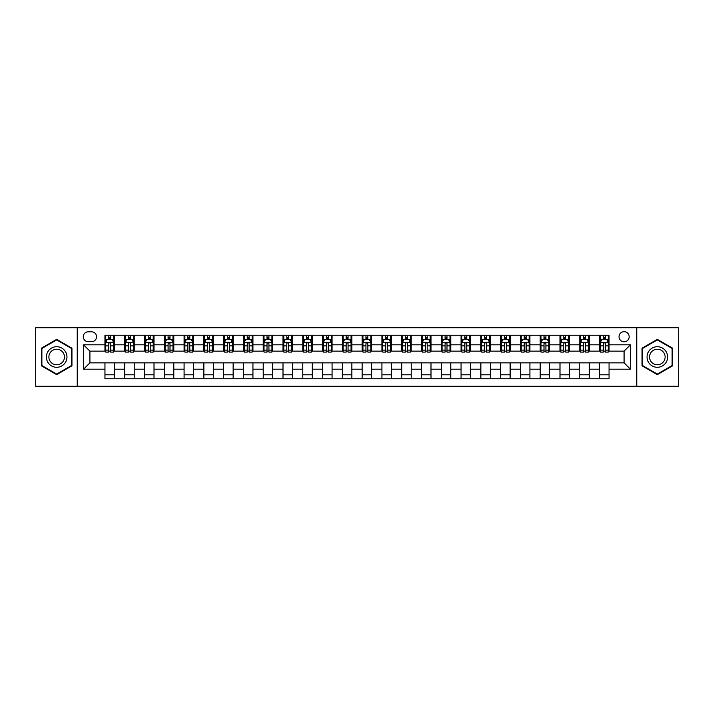 <?xml version="1.0" encoding="UTF-8"?>
<svg xmlns="http://www.w3.org/2000/svg" width="714" height="714" viewBox="0 0 714 714"><rect width="100%" height="100%" fill="white"/><g stroke="black" fill="none" stroke-linecap="round" stroke-linejoin="round"><path stroke-width="1.07" d="M624.09 331.68A5.06 5.06 0 0 0 619.029 336.74A5.06 5.06 0 0 0 624.09 341.81A5.06 5.06 0 0 0 629.159 336.74A5.06 5.06 0 0 0 624.09 331.68M636.754 386.283L678.3 386.283L678.3 327.717L636.754 327.717L636.754 386.283L77.246 386.283L77.246 327.717L35.7 327.717L35.7 386.283L77.246 386.283M88.17 341.649L91.651 341.649A4.909 4.909 0 0 0 96.56 336.74A4.909 4.909 0 0 0 91.651 331.832L88.17 331.832A4.909 4.909 0 0 0 83.261 336.74A4.909 4.909 0 0 0 88.17 341.649M636.754 327.717L77.246 327.717M104.949 369.192L83.583 369.192L83.583 344.808L104.949 344.808L104.949 351.145L89.91 351.145L89.91 362.855L104.949 362.855L104.949 378.759L609.051 378.759L609.051 362.855L624.09 362.855L624.09 351.145L609.051 351.145L609.051 344.808L630.417 344.808L630.417 369.192L609.051 369.192M609.051 344.808L609.051 335.241L104.949 335.241L104.949 344.808M599.555 335.241L599.555 351.145L600.349 351.145M603.357 351.145L605.258 351.145M608.266 351.145L609.051 351.145M599.555 351.145L588.479 351.145M579.777 335.241L579.777 351.145L580.562 351.145M583.57 351.145L585.471 351.145M579.777 351.145L568.692 351.145M559.99 335.241L559.99 351.145L560.785 351.145M563.783 351.145L565.684 351.145M559.99 351.145L548.905 351.145M540.203 335.241L540.203 351.145L540.998 351.145M544.006 351.145L545.907 351.145M540.203 351.145L529.128 351.145M520.417 335.241L520.417 351.145L521.211 351.145M524.219 351.145L526.12 351.145M520.417 351.145L509.341 351.145M500.639 335.241L500.639 351.145L501.424 351.145M504.432 351.145L506.333 351.145M500.639 351.145L489.554 351.145M480.852 335.241L480.852 351.145L481.647 351.145M484.645 351.145L486.546 351.145M480.852 351.145L469.767 351.145M461.065 335.241L461.065 351.145L461.86 351.145M464.868 351.145L466.769 351.145M461.065 351.145L449.99 351.145M441.279 335.241L441.279 351.145L442.073 351.145M445.081 351.145L446.982 351.145M441.279 351.145L430.203 351.145M421.501 335.241L421.501 351.145L422.286 351.145M425.294 351.145L427.195 351.145M421.501 351.145L410.416 351.145M401.714 335.241L401.714 351.145L402.509 351.145M405.507 351.145L407.408 351.145M401.714 351.145L390.629 351.145M381.928 335.241L381.928 351.145L382.722 351.145M385.73 351.145L387.631 351.145M381.928 351.145L370.852 351.145M362.141 335.241L362.141 351.145L362.935 351.145M365.943 351.145L367.844 351.145M362.141 351.145L351.065 351.145M342.363 335.241L342.363 351.145L343.148 351.145M346.156 351.145L348.057 351.145M342.363 351.145L331.278 351.145M322.576 335.241L322.576 351.145L323.371 351.145M326.369 351.145L328.27 351.145M322.576 351.145L311.491 351.145M302.79 335.241L302.79 351.145L303.584 351.145M306.592 351.145L308.493 351.145M302.79 351.145L291.714 351.145M283.003 335.241L283.003 351.145L283.797 351.145M286.805 351.145L288.706 351.145M283.003 351.145L271.927 351.145M263.225 335.241L263.225 351.145L264.01 351.145M267.018 351.145L268.919 351.145M263.225 351.145L252.14 351.145M243.438 335.241L243.438 351.145L244.233 351.145M247.231 351.145L249.132 351.145M243.438 351.145L232.353 351.145M223.652 335.241L223.652 351.145L224.446 351.145M227.454 351.145L229.355 351.145M223.652 351.145L212.576 351.145M203.865 335.241L203.865 351.145L204.659 351.145M207.667 351.145L209.568 351.145M203.865 351.145L192.789 351.145M184.087 335.241L184.087 351.145L184.872 351.145M187.88 351.145L189.781 351.145M184.087 351.145L173.002 351.145M164.3 335.241L164.3 351.145L165.095 351.145M168.093 351.145L169.994 351.145M164.3 351.145L153.215 351.145M144.514 335.241L144.514 351.145L145.308 351.145M148.316 351.145L150.217 351.145M144.514 351.145L133.438 351.145M124.727 335.241L124.727 351.145L125.521 351.145M128.529 351.145L130.43 351.145M124.727 351.145L113.651 351.145M104.949 351.145L105.734 351.145M108.742 351.145L110.643 351.145M104.949 362.855L114.445 362.855L114.445 378.759M609.051 362.855L114.445 362.855M114.445 335.241L114.445 351.145M104.949 339.195L105.734 339.195M108.742 339.195L110.643 339.195M113.651 339.195L114.445 339.195M104.949 374.805L114.445 374.805M124.727 362.855L124.727 378.759M134.223 335.241L134.223 351.145M124.727 339.195L125.521 339.195M128.529 339.195L130.43 339.195M133.438 339.195L134.223 339.195M134.223 362.855L134.223 378.759M124.727 374.805L134.223 374.805M144.514 362.855L144.514 378.759M154.01 362.855L154.01 378.759M144.514 374.805L154.01 374.805M154.01 335.241L154.01 351.145M144.514 339.195L145.308 339.195M148.316 339.195L150.217 339.195M153.215 339.195L154.01 339.195M164.3 362.855L164.3 378.759M173.797 362.855L173.797 378.759M164.3 374.805L173.797 374.805M173.797 335.241L173.797 351.145M164.3 339.195L165.095 339.195M168.093 339.195L169.994 339.195M173.002 339.195L173.797 339.195M184.087 362.855L184.087 378.759M193.583 362.855L193.583 378.759M184.087 374.805L193.583 374.805M193.583 335.241L193.583 351.145M184.087 339.195L184.872 339.195M187.88 339.195L189.781 339.195M192.789 339.195L193.583 339.195M203.865 362.855L203.865 378.759M213.361 362.855L213.361 378.759M203.865 374.805L213.361 374.805M213.361 335.241L213.361 351.145M203.865 339.195L204.659 339.195M207.667 339.195L209.568 339.195M212.576 339.195L213.361 339.195M223.652 362.855L223.652 378.759M233.148 362.855L233.148 378.759M223.652 374.805L233.148 374.805M233.148 335.241L233.148 351.145M223.652 339.195L224.446 339.195M227.454 339.195L229.355 339.195M232.353 339.195L233.148 339.195M243.438 362.855L243.438 378.759M252.934 362.855L252.934 378.759M243.438 374.805L252.934 374.805M252.934 335.241L252.934 351.145M243.438 339.195L244.233 339.195M247.231 339.195L249.132 339.195M252.14 339.195L252.934 339.195M263.225 362.855L263.225 378.759M272.721 362.855L272.721 378.759M263.225 374.805L272.721 374.805M272.721 335.241L272.721 351.145M263.225 339.195L264.01 339.195M267.018 339.195L268.919 339.195M271.927 339.195L272.721 339.195M283.003 362.855L283.003 378.759M292.499 362.855L292.499 378.759M283.003 374.805L292.499 374.805M292.499 335.241L292.499 351.145M283.003 339.195L283.797 339.195M286.805 339.195L288.706 339.195M291.714 339.195L292.499 339.195M302.79 362.855L302.79 378.759M312.286 362.855L312.286 378.759M302.79 374.805L312.286 374.805M312.286 335.241L312.286 351.145M302.79 339.195L303.584 339.195M306.592 339.195L308.493 339.195M311.491 339.195L312.286 339.195M322.576 362.855L322.576 378.759M332.072 362.855L332.072 378.759M322.576 374.805L332.072 374.805M332.072 335.241L332.072 351.145M322.576 339.195L323.371 339.195M326.369 339.195L328.27 339.195M331.278 339.195L332.072 339.195M342.363 362.855L342.363 378.759M351.859 362.855L351.859 378.759M342.363 374.805L351.859 374.805M351.859 335.241L351.859 351.145M342.363 339.195L343.148 339.195M346.156 339.195L348.057 339.195M351.065 339.195L351.859 339.195M362.141 362.855L362.141 378.759M371.637 362.855L371.637 378.759M362.141 374.805L371.637 374.805M371.637 335.241L371.637 351.145M362.141 339.195L362.935 339.195M365.943 339.195L367.844 339.195M370.852 339.195L371.637 339.195M381.928 362.855L381.928 378.759M391.424 362.855L391.424 378.759M381.928 374.805L391.424 374.805M391.424 335.241L391.424 351.145M381.928 339.195L382.722 339.195M385.73 339.195L387.631 339.195M390.629 339.195L391.424 339.195M401.714 362.855L401.714 378.759M411.21 362.855L411.21 378.759M401.714 374.805L411.21 374.805M411.21 335.241L411.21 351.145M401.714 339.195L402.509 339.195M405.507 339.195L407.408 339.195M410.416 339.195L411.21 339.195M421.501 362.855L421.501 378.759M430.997 362.855L430.997 378.759M421.501 374.805L430.997 374.805M430.997 335.241L430.997 351.145M421.501 339.195L422.286 339.195M425.294 339.195L427.195 339.195M430.203 339.195L430.997 339.195M441.279 362.855L441.279 378.759M450.775 362.855L450.775 378.759M441.279 374.805L450.775 374.805M450.775 335.241L450.775 351.145M441.279 339.195L442.073 339.195M445.081 339.195L446.982 339.195M449.99 339.195L450.775 339.195M461.065 362.855L461.065 378.759M470.562 362.855L470.562 378.759M461.065 374.805L470.562 374.805M470.562 335.241L470.562 351.145M461.065 339.195L461.86 339.195M464.868 339.195L466.769 339.195M469.767 339.195L470.562 339.195M480.852 362.855L480.852 378.759M490.348 362.855L490.348 378.759M480.852 374.805L490.348 374.805M490.348 335.241L490.348 351.145M480.852 339.195L481.647 339.195M484.645 339.195L486.546 339.195M489.554 339.195L490.348 339.195M500.639 362.855L500.639 378.759M510.135 362.855L510.135 378.759M500.639 374.805L510.135 374.805M510.135 335.241L510.135 351.145M500.639 339.195L501.424 339.195M504.432 339.195L506.333 339.195M509.341 339.195L510.135 339.195M520.417 362.855L520.417 378.759M529.913 362.855L529.913 378.759M520.417 374.805L529.913 374.805M529.913 335.241L529.913 351.145M520.417 339.195L521.211 339.195M524.219 339.195L526.12 339.195M529.128 339.195L529.913 339.195M540.203 362.855L540.203 378.759M549.7 362.855L549.7 378.759M540.203 374.805L549.7 374.805M549.7 335.241L549.7 351.145M540.203 339.195L540.998 339.195M544.006 339.195L545.907 339.195M548.905 339.195L549.7 339.195M559.99 362.855L559.99 378.759M569.486 362.855L569.486 378.759M559.99 374.805L569.486 374.805M569.486 335.241L569.486 351.145M559.99 339.195L560.785 339.195M563.783 339.195L565.684 339.195M568.692 339.195L569.486 339.195M579.777 362.855L579.777 378.759M589.273 362.855L589.273 378.759M579.777 374.805L589.273 374.805M589.273 335.241L589.273 351.145M579.777 339.195L580.562 339.195M583.57 339.195L585.471 339.195M588.479 339.195L589.273 339.195M599.555 362.855L599.555 378.759M599.555 374.805L609.051 374.805M599.555 339.195L600.349 339.195M603.357 339.195L605.258 339.195M608.266 339.195L609.051 339.195M89.91 351.145L83.583 344.808M89.91 362.855L83.583 369.192M630.417 344.808L624.09 351.145M630.417 369.192L624.09 362.855M56.674 374.636L71.944 365.818L71.944 348.182L56.674 339.364L41.394 348.182L41.394 365.818L56.674 374.636M672.606 348.182L657.326 339.364L642.056 348.182L642.056 365.818L657.326 374.636L672.606 365.818L672.606 348.182M110.643 337.294L108.742 337.294M113.651 350.11L110.643 350.11L110.643 352.091L113.651 352.091L113.651 342.434L112.071 339.275L107.323 339.275L105.734 342.434L105.734 352.091L108.742 352.091L108.742 350.11L105.734 350.11M105.734 342.434L105.734 335.241M113.651 342.434L113.651 335.241M108.742 339.275L108.742 335.241M110.643 335.241L110.643 339.275M110.643 350.11L110.643 343.621C110.01 342.408 109.376 342.408 108.742 343.621L108.742 350.11M130.43 337.294L128.529 337.294M133.438 350.11L130.43 350.11L130.43 352.091L133.438 352.091L133.438 342.434L131.849 339.275L127.101 339.275L125.521 342.434L125.521 352.091L128.529 352.091L128.529 350.11L125.521 350.11M125.521 342.434L125.521 335.241M133.438 342.434L133.438 335.241M128.529 339.275L128.529 335.241M130.43 335.241L130.43 339.275M130.43 350.11L130.43 343.621C129.796 342.408 129.163 342.408 128.529 343.621L128.529 350.11M150.217 337.294L148.316 337.294M153.215 350.11L150.217 350.11L150.217 352.091L153.215 352.091L153.215 342.434L151.636 339.275L146.888 339.275L145.308 342.434L145.308 352.091L148.316 352.091L148.316 350.11L145.308 350.11M145.308 342.434L145.308 335.241M153.215 342.434L153.215 335.241M148.316 339.275L148.316 335.241M150.217 335.241L150.217 339.275M150.217 350.11L150.217 343.621C149.583 342.408 148.949 342.408 148.316 343.621L148.316 350.11M169.994 337.294L168.093 337.294M173.002 350.11L169.994 350.11L169.994 352.091L173.002 352.091L173.002 342.434L171.422 339.275L166.674 339.275L165.095 342.434L165.095 352.091L168.093 352.091L168.093 350.11L165.095 350.11M165.095 342.434L165.095 335.241M173.002 342.434L173.002 335.241M168.093 339.275L168.093 335.241M169.994 335.241L169.994 339.275M169.994 350.11L169.994 343.621C169.361 342.408 168.736 342.408 168.093 343.621L168.093 350.11M189.781 337.294L187.88 337.294M192.789 350.11L189.781 350.11L189.781 352.091L192.789 352.091L192.789 342.434L191.209 339.275L186.461 339.275L184.872 342.434L184.872 352.091L187.88 352.091L187.88 350.11L184.872 350.11M184.872 342.434L184.872 335.241M192.789 342.434L192.789 335.241M187.88 339.275L187.88 335.241M189.781 335.241L189.781 339.275M189.781 350.11L189.781 343.621C189.148 342.408 188.514 342.408 187.88 343.621L187.88 350.11M65.581 351.859A10.291 10.291 0 0 0 51.524 348.093A10.291 10.291 0 0 0 47.758 362.141A10.291 10.291 0 0 0 61.815 365.907A10.291 10.291 0 0 0 65.581 351.859M63.421 353.109A7.792 7.792 0 0 0 52.774 350.253A7.792 7.792 0 0 0 49.926 360.891A7.792 7.792 0 0 0 60.565 363.747A7.792 7.792 0 0 0 63.421 353.109M56.674 374.091L41.876 365.541L41.876 348.459L56.674 339.909L71.471 348.459L71.471 365.541L56.674 374.091M657.326 367.291A10.291 10.291 0 0 0 667.617 357A10.291 10.291 0 0 0 657.326 346.709A10.291 10.291 0 0 0 647.045 357A10.291 10.291 0 0 0 657.326 367.291M657.326 364.792A7.792 7.792 0 0 0 665.118 357A7.792 7.792 0 0 0 657.326 349.208A7.792 7.792 0 0 0 649.544 357A7.792 7.792 0 0 0 657.326 364.792M642.529 348.459L657.326 339.909L672.124 348.459L672.124 365.541L657.326 374.091L642.529 365.541L642.529 348.459M209.568 337.294L207.667 337.294M212.576 350.11L209.568 350.11L209.568 352.091L212.576 352.091L212.576 342.434L210.987 339.275L206.239 339.275L204.659 342.434L204.659 352.091L207.667 352.091L207.667 350.11L204.659 350.11M204.659 342.434L204.659 335.241M212.576 342.434L212.576 335.241M207.667 339.275L207.667 335.241M209.568 335.241L209.568 339.275M209.568 350.11L209.568 343.621C208.934 342.408 208.301 342.408 207.667 343.621L207.667 350.11M229.355 337.294L227.454 337.294M232.353 350.11L229.355 350.11L229.355 352.091L232.353 352.091L232.353 342.434L230.774 339.275L226.026 339.275L224.446 342.434L224.446 352.091L227.454 352.091L227.454 350.11L224.446 350.11M224.446 342.434L224.446 335.241M232.353 342.434L232.353 335.241M227.454 339.275L227.454 335.241M229.355 335.241L229.355 339.275M229.355 350.11L229.355 343.621C228.721 342.408 228.087 342.408 227.454 343.621L227.454 350.11M249.132 337.294L247.231 337.294M252.14 350.11L249.132 350.11L249.132 352.091L252.14 352.091L252.14 342.434L250.56 339.275L245.812 339.275L244.233 342.434L244.233 352.091L247.231 352.091L247.231 350.11L244.233 350.11M244.233 342.434L244.233 335.241M252.14 342.434L252.14 335.241M247.231 339.275L247.231 335.241M249.132 335.241L249.132 339.275M249.132 350.11L249.132 343.621C248.499 342.408 247.874 342.408 247.231 343.621L247.231 350.11M268.919 337.294L267.018 337.294M271.927 350.11L268.919 350.11L268.919 352.091L271.927 352.091L271.927 342.434L270.347 339.275L265.599 339.275L264.01 342.434L264.01 352.091L267.018 352.091L267.018 350.11L264.01 350.11M264.01 342.434L264.01 335.241M271.927 342.434L271.927 335.241M267.018 339.275L267.018 335.241M268.919 335.241L268.919 339.275M268.919 350.11L268.919 343.621C268.286 342.408 267.652 342.408 267.018 343.621L267.018 350.11M288.706 337.294L286.805 337.294M291.714 350.11L288.706 350.11L288.706 352.091L291.714 352.091L291.714 342.434L290.125 339.275L285.377 339.275L283.797 342.434L283.797 352.091L286.805 352.091L286.805 350.11L283.797 350.11M283.797 342.434L283.797 335.241M291.714 342.434L291.714 335.241M286.805 339.275L286.805 335.241M288.706 335.241L288.706 339.275M288.706 350.11L288.706 343.621C288.072 342.408 287.439 342.408 286.805 343.621L286.805 350.11M308.493 337.294L306.592 337.294M311.491 350.11L308.493 350.11L308.493 352.091L311.491 352.091L311.491 342.434L309.912 339.275L305.164 339.275L303.584 342.434L303.584 352.091L306.592 352.091L306.592 350.11L303.584 350.11M303.584 342.434L303.584 335.241M311.491 342.434L311.491 335.241M306.592 339.275L306.592 335.241M308.493 335.241L308.493 339.275M308.493 350.11L308.493 343.621C307.859 342.408 307.225 342.408 306.592 343.621L306.592 350.11M328.27 337.294L326.369 337.294M331.278 350.11L328.27 350.11L328.27 352.091L331.278 352.091L331.278 342.434L329.698 339.275L324.95 339.275L323.371 342.434L323.371 352.091L326.369 352.091L326.369 350.11L323.371 350.11M323.371 342.434L323.371 335.241M331.278 342.434L331.278 335.241M326.369 339.275L326.369 335.241M328.27 335.241L328.27 339.275M328.27 350.11L328.27 343.621C327.637 342.408 327.012 342.408 326.369 343.621L326.369 350.11M348.057 337.294L346.156 337.294M351.065 350.11L348.057 350.11L348.057 352.091L351.065 352.091L351.065 342.434L349.485 339.275L344.737 339.275L343.148 342.434L343.148 352.091L346.156 352.091L346.156 350.11L343.148 350.11M343.148 342.434L343.148 335.241M351.065 342.434L351.065 335.241M346.156 339.275L346.156 335.241M348.057 335.241L348.057 339.275M348.057 350.11L348.057 343.621C347.423 342.408 346.79 342.408 346.156 343.621L346.156 350.11M367.844 337.294L365.943 337.294M370.852 350.11L367.844 350.11L367.844 352.091L370.852 352.091L370.852 342.434L369.263 339.275L364.515 339.275L362.935 342.434L362.935 352.091L365.943 352.091L365.943 350.11L362.935 350.11M362.935 342.434L362.935 335.241M370.852 342.434L370.852 335.241M365.943 339.275L365.943 335.241M367.844 335.241L367.844 339.275M367.844 350.11L367.844 343.621C367.21 342.408 366.577 342.408 365.943 343.621L365.943 350.11M387.631 337.294L385.73 337.294M390.629 350.11L387.631 350.11L387.631 352.091L390.629 352.091L390.629 342.434L389.05 339.275L384.302 339.275L382.722 342.434L382.722 352.091L385.73 352.091L385.73 350.11L382.722 350.11M382.722 342.434L382.722 335.241M390.629 342.434L390.629 335.241M385.73 339.275L385.73 335.241M387.631 335.241L387.631 339.275M387.631 350.11L387.631 343.621C386.997 342.408 386.363 342.408 385.73 343.621L385.73 350.11M407.408 337.294L405.507 337.294M410.416 350.11L407.408 350.11L407.408 352.091L410.416 352.091L410.416 342.434L408.836 339.275L404.088 339.275L402.509 342.434L402.509 352.091L405.507 352.091L405.507 350.11L402.509 350.11M402.509 342.434L402.509 335.241M410.416 342.434L410.416 335.241M405.507 339.275L405.507 335.241M407.408 335.241L407.408 339.275M407.408 350.11L407.408 343.621C406.775 342.408 406.141 342.408 405.507 343.621L405.507 350.11M427.195 337.294L425.294 337.294M430.203 350.11L427.195 350.11L427.195 352.091L430.203 352.091L430.203 342.434L428.623 339.275L423.875 339.275L422.286 342.434L422.286 352.091L425.294 352.091L425.294 350.11L422.286 350.11M422.286 342.434L422.286 335.241M430.203 342.434L430.203 335.241M425.294 339.275L425.294 335.241M427.195 335.241L427.195 339.275M427.195 350.11L427.195 343.621C426.561 342.408 425.928 342.408 425.294 343.621L425.294 350.11M446.982 337.294L445.081 337.294M449.99 350.11L446.982 350.11L446.982 352.091L449.99 352.091L449.99 342.434L448.401 339.275L443.653 339.275L442.073 342.434L442.073 352.091L445.081 352.091L445.081 350.11L442.073 350.11M442.073 342.434L442.073 335.241M449.99 342.434L449.99 335.241M445.081 339.275L445.081 335.241M446.982 335.241L446.982 339.275M446.982 350.11L446.982 343.621C446.348 342.408 445.714 342.408 445.081 343.621L445.081 350.11M466.769 337.294L464.868 337.294M469.767 350.11L466.769 350.11L466.769 352.091L469.767 352.091L469.767 342.434L468.188 339.275L463.44 339.275L461.86 342.434L461.86 352.091L464.868 352.091L464.868 350.11L461.86 350.11M461.86 342.434L461.86 335.241M469.767 342.434L469.767 335.241M464.868 339.275L464.868 335.241M466.769 335.241L466.769 339.275M466.769 350.11L466.769 343.621C466.135 342.408 465.501 342.408 464.868 343.621L464.868 350.11M486.546 337.294L484.645 337.294M489.554 350.11L486.546 350.11L486.546 352.091L489.554 352.091L489.554 342.434L487.974 339.275L483.226 339.275L481.647 342.434L481.647 352.091L484.645 352.091L484.645 350.11L481.647 350.11M481.647 342.434L481.647 335.241M489.554 342.434L489.554 335.241M484.645 339.275L484.645 335.241M486.546 335.241L486.546 339.275M486.546 350.11L486.546 343.621C485.913 342.408 485.279 342.408 484.645 343.621L484.645 350.11M506.333 337.294L504.432 337.294M509.341 350.11L506.333 350.11L506.333 352.091L509.341 352.091L509.341 342.434L507.761 339.275L503.013 339.275L501.424 342.434L501.424 352.091L504.432 352.091L504.432 350.11L501.424 350.11M501.424 342.434L501.424 335.241M509.341 342.434L509.341 335.241M504.432 339.275L504.432 335.241M506.333 335.241L506.333 339.275M506.333 350.11L506.333 343.621C505.699 342.408 505.066 342.408 504.432 343.621L504.432 350.11M526.12 337.294L524.219 337.294M529.128 350.11L526.12 350.11L526.12 352.091L529.128 352.091L529.128 342.434L527.539 339.275L522.791 339.275L521.211 342.434L521.211 352.091L524.219 352.091L524.219 350.11L521.211 350.11M521.211 342.434L521.211 335.241M529.128 342.434L529.128 335.241M524.219 339.275L524.219 335.241M526.12 335.241L526.12 339.275M526.12 350.11L526.12 343.621C525.486 342.408 524.852 342.408 524.219 343.621L524.219 350.11M545.907 337.294L544.006 337.294M548.905 350.11L545.907 350.11L545.907 352.091L548.905 352.091L548.905 342.434L547.326 339.275L542.578 339.275L540.998 342.434L540.998 352.091L544.006 352.091L544.006 350.11L540.998 350.11M540.998 342.434L540.998 335.241M548.905 342.434L548.905 335.241M544.006 339.275L544.006 335.241M545.907 335.241L545.907 339.275M545.907 350.11L545.907 343.621C545.273 342.408 544.639 342.408 544.006 343.621L544.006 350.11M565.684 337.294L563.783 337.294M568.692 350.11L565.684 350.11L565.684 352.091L568.692 352.091L568.692 342.434L567.112 339.275L562.364 339.275L560.785 342.434L560.785 352.091L563.783 352.091L563.783 350.11L560.785 350.11M560.785 342.434L560.785 335.241M568.692 342.434L568.692 335.241M563.783 339.275L563.783 335.241M565.684 335.241L565.684 339.275M565.684 350.11L565.684 343.621C565.051 342.408 564.417 342.408 563.783 343.621L563.783 350.11M585.471 337.294L583.57 337.294M588.479 350.11L585.471 350.11L585.471 352.091L588.479 352.091L588.479 342.434L586.899 339.275L582.151 339.275L580.562 342.434L580.562 352.091L583.57 352.091L583.57 350.11L580.562 350.11M580.562 342.434L580.562 335.241M588.479 342.434L588.479 335.241M583.57 339.275L583.57 335.241M585.471 335.241L585.471 339.275M585.471 350.11L585.471 343.621C584.837 342.408 584.204 342.408 583.57 343.621L583.57 350.11M605.258 337.294L603.357 337.294M608.266 350.11L605.258 350.11L605.258 352.091L608.266 352.091L608.266 342.434L606.677 339.275L601.929 339.275L600.349 342.434L600.349 352.091L603.357 352.091L603.357 350.11L600.349 350.11M600.349 342.434L600.349 335.241M608.266 342.434L608.266 335.241M603.357 339.275L603.357 335.241M605.258 335.241L605.258 339.275M605.258 350.11L605.258 343.621C604.624 342.408 603.99 342.408 603.357 343.621L603.357 350.11M124.727 369.192L114.445 369.192M124.727 344.808L114.445 344.808M144.514 344.808L134.223 344.808M144.514 369.192L134.223 369.192M164.3 344.808L154.01 344.808M164.3 369.192L154.01 369.192M184.087 344.808L173.797 344.808M184.087 369.192L173.797 369.192M203.865 344.808L193.583 344.808M203.865 369.192L193.583 369.192M223.652 344.808L213.361 344.808M223.652 369.192L213.361 369.192M243.438 344.808L233.148 344.808M243.438 369.192L233.148 369.192M263.225 344.808L252.934 344.808M263.225 369.192L252.934 369.192M283.003 344.808L272.721 344.808M283.003 369.192L272.721 369.192M302.79 344.808L292.499 344.808M302.79 369.192L292.499 369.192M322.576 344.808L312.286 344.808M322.576 369.192L312.286 369.192M342.363 344.808L332.072 344.808M342.363 369.192L332.072 369.192M362.141 344.808L351.859 344.808M362.141 369.192L351.859 369.192M381.928 344.808L371.637 344.808M381.928 369.192L371.637 369.192M401.714 344.808L391.424 344.808M401.714 369.192L391.424 369.192M421.501 344.808L411.21 344.808M421.501 369.192L411.21 369.192M441.279 344.808L430.997 344.808M441.279 369.192L430.997 369.192M461.065 344.808L450.775 344.808M461.065 369.192L450.775 369.192M480.852 344.808L470.562 344.808M480.852 369.192L470.562 369.192M500.639 344.808L490.348 344.808M500.639 369.192L490.348 369.192M520.417 344.808L510.135 344.808M520.417 369.192L510.135 369.192M540.203 344.808L529.913 344.808M540.203 369.192L529.913 369.192M559.99 344.808L549.7 344.808M559.99 369.192L549.7 369.192M579.777 344.808L569.486 344.808M579.777 369.192L569.486 369.192M599.555 344.808L589.273 344.808M599.555 369.192L589.273 369.192M113.615 342.363L105.779 342.363M105.734 339.462L107.225 339.462M112.16 339.462L113.651 339.462M108.742 345.871L105.734 345.871M113.651 345.871L110.643 345.871M110.643 338.302L108.742 338.302M133.393 342.363L125.557 342.363M125.521 339.462L127.012 339.462M131.947 339.462L133.438 339.462M128.529 345.871L125.521 345.871M133.438 345.871L130.43 345.871M130.43 338.302L128.529 338.302M153.18 342.363L145.344 342.363M145.308 339.462L146.789 339.462M151.734 339.462L153.215 339.462M148.316 345.871L145.308 345.871M153.215 345.871L150.217 345.871M150.217 338.302L148.316 338.302M172.966 342.363L165.13 342.363M165.095 339.462L166.576 339.462M171.521 339.462L173.002 339.462M168.093 345.871L165.095 345.871M173.002 345.871L169.994 345.871M169.994 338.302L168.093 338.302M192.753 342.363L184.917 342.363M184.872 339.462L186.363 339.462M191.298 339.462L192.789 339.462M187.88 345.871L184.872 345.871M192.789 345.871L189.781 345.871M189.781 338.302L187.88 338.302M212.531 342.363L204.695 342.363M204.659 339.462L206.15 339.462M211.085 339.462L212.576 339.462M207.667 345.871L204.659 345.871M212.576 345.871L209.568 345.871M209.568 338.302L207.667 338.302M232.318 342.363L224.482 342.363M224.446 339.462L225.927 339.462M230.872 339.462L232.353 339.462M227.454 345.871L224.446 345.871M232.353 345.871L229.355 345.871M229.355 338.302L227.454 338.302M252.104 342.363L244.268 342.363M244.233 339.462L245.714 339.462M250.659 339.462L252.14 339.462M247.231 345.871L244.233 345.871M252.14 345.871L249.132 345.871M249.132 338.302L247.231 338.302M271.891 342.363L264.055 342.363M264.01 339.462L265.501 339.462M270.436 339.462L271.927 339.462M267.018 345.871L264.01 345.871M271.927 345.871L268.919 345.871M268.919 338.302L267.018 338.302M291.669 342.363L283.833 342.363M283.797 339.462L285.288 339.462M290.223 339.462L291.714 339.462M286.805 345.871L283.797 345.871M291.714 345.871L288.706 345.871M288.706 338.302L286.805 338.302M311.456 342.363L303.62 342.363M303.584 339.462L305.065 339.462M310.01 339.462L311.491 339.462M306.592 345.871L303.584 345.871M311.491 345.871L308.493 345.871M308.493 338.302L306.592 338.302M331.242 342.363L323.406 342.363M323.371 339.462L324.852 339.462M329.797 339.462L331.278 339.462M326.369 345.871L323.371 345.871M331.278 345.871L328.27 345.871M328.27 338.302L326.369 338.302M351.029 342.363L343.193 342.363M343.148 339.462L344.639 339.462M349.574 339.462L351.065 339.462M346.156 345.871L343.148 345.871M351.065 345.871L348.057 345.871M348.057 338.302L346.156 338.302M370.807 342.363L362.971 342.363M362.935 339.462L364.426 339.462M369.361 339.462L370.852 339.462M365.943 345.871L362.935 345.871M370.852 345.871L367.844 345.871M367.844 338.302L365.943 338.302M390.594 342.363L382.758 342.363M382.722 339.462L384.203 339.462M389.148 339.462L390.629 339.462M385.73 345.871L382.722 345.871M390.629 345.871L387.631 345.871M387.631 338.302L385.73 338.302M410.38 342.363L402.544 342.363M402.509 339.462L403.99 339.462M408.935 339.462L410.416 339.462M405.507 345.871L402.509 345.871M410.416 345.871L407.408 345.871M407.408 338.302L405.507 338.302M430.167 342.363L422.331 342.363M422.286 339.462L423.777 339.462M428.712 339.462L430.203 339.462M425.294 345.871L422.286 345.871M430.203 345.871L427.195 345.871M427.195 338.302L425.294 338.302M449.945 342.363L442.109 342.363M442.073 339.462L443.564 339.462M448.499 339.462L449.99 339.462M445.081 345.871L442.073 345.871M449.99 345.871L446.982 345.871M446.982 338.302L445.081 338.302M469.732 342.363L461.896 342.363M461.86 339.462L463.341 339.462M468.286 339.462L469.767 339.462M464.868 345.871L461.86 345.871M469.767 345.871L466.769 345.871M466.769 338.302L464.868 338.302M489.518 342.363L481.682 342.363M481.647 339.462L483.128 339.462M488.073 339.462L489.554 339.462M484.645 345.871L481.647 345.871M489.554 345.871L486.546 345.871M486.546 338.302L484.645 338.302M509.305 342.363L501.469 342.363M501.424 339.462L502.915 339.462M507.85 339.462L509.341 339.462M504.432 345.871L501.424 345.871M509.341 345.871L506.333 345.871M506.333 338.302L504.432 338.302M529.083 342.363L521.247 342.363M521.211 339.462L522.702 339.462M527.637 339.462L529.128 339.462M524.219 345.871L521.211 345.871M529.128 345.871L526.12 345.871M526.12 338.302L524.219 338.302M548.87 342.363L541.034 342.363M540.998 339.462L542.479 339.462M547.424 339.462L548.905 339.462M544.006 345.871L540.998 345.871M548.905 345.871L545.907 345.871M545.907 338.302L544.006 338.302M568.656 342.363L560.82 342.363M560.785 339.462L562.266 339.462M567.211 339.462L568.692 339.462M563.783 345.871L560.785 345.871M568.692 345.871L565.684 345.871M565.684 338.302L563.783 338.302M588.443 342.363L580.607 342.363M580.562 339.462L582.053 339.462M586.988 339.462L588.479 339.462M583.57 345.871L580.562 345.871M588.479 345.871L585.471 345.871M585.471 338.302L583.57 338.302M608.221 342.363L600.385 342.363M600.349 339.462L601.84 339.462M606.775 339.462L608.266 339.462M603.357 345.871L600.349 345.871M608.266 345.871L605.258 345.871M605.258 338.302L603.357 338.302"/></g></svg>
